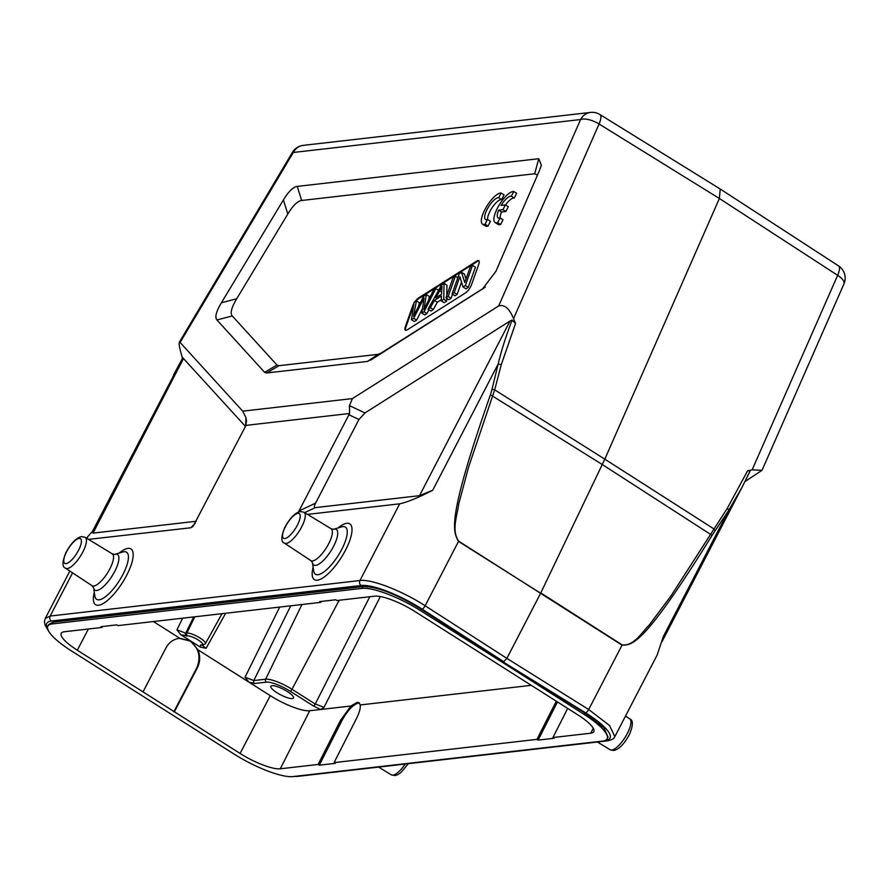 <?xml version="1.0" encoding="UTF-8"?>
<svg xmlns="http://www.w3.org/2000/svg" width="889" height="889" viewBox="0 0 889 889"><rect width="100%" height="100%" fill="white"/><g stroke="black" fill="none" stroke-linecap="round" stroke-linejoin="round"><path stroke-width="1.33" d="M744.96 481.582L762.062 470.27L752.116 469.892L747.649 470.737L727.369 508.197L671.151 595.674L649.414 624.834C641.569 632.624 633.979 646.292 622.144 644.869L540.79 592.93L604.82 459.157L713.834 528.866L715.156 530.711L728.791 510.219L727.369 508.197M179.3 342.209L180.123 342.454C178.389 341.587 179.011 346.299 181.989 356.6L182.501 358.334M747.649 470.737L750.205 470.826L742.382 486.639L728.791 510.219L663.327 636.513L657.127 655.06L614.821 736.67M750.027 471.026L742.382 486.639M513.553 318.584L599.075 124.004A14.58 5.79 -156.3 0 0 580.595 119.537A14.58 13.313 -96.5 0 1 590.563 112.425A14.58 14.58 0 0 1 599.919 114.525A14.58 4.723 121.8 0 1 599.075 124.004L719.379 198.48L604.82 459.157L494.684 389.86L501.229 364.768L515.531 323.507L513.553 318.584C509.353 308.427 504.396 304.216 498.673 305.938L352.455 398.583L242.708 411.163L180.123 342.454L293.303 152.475A14.58 1.167 -149.2 0 0 292.403 152.386L179.4 342.087M607.131 738.826A48.839 11.835 27.4 0 1 602.731 741.059L292.948 776.575A48.839 11.835 27.4 0 1 234.529 754.35L71.064 650.67A48.839 11.835 27.4 0 1 47.862 626.145A48.839 11.835 27.4 0 1 52.262 623.911L362.045 588.396A48.839 11.835 27.4 0 1 420.464 610.61L421.186 609.209L502.885 661.783L502.563 662.416L583.929 714.289A48.839 11.835 27.4 0 1 607.131 738.826L608.032 737.081L603.931 727.835L584.651 712.9L502.885 661.783L585.573 712.822A51.029 12.213 26.9 0 1 605.42 740.404A3.645 3.323 -96.5 0 0 607.431 740.859L607.431 740.859C611.899 739.915 614.377 738.492 614.855 736.603L609.554 725.513L588.685 709.511L622.044 645.147C632.901 645.258 644.714 643.814 712.1 535.367L715.156 530.711M92.523 531.244L87.489 537.012L87.144 538.545M88.511 539.379L190.846 527.766L193.057 526.421L245.364 426.598L246.564 421.175L245.909 417.486L245.675 425.964M72.565 572.838L50.162 616.044L45.217 618.555L44.45 621.5L45.061 625.134L48.562 631.001M304.638 512.642L315.351 507.619C313.917 507.741 313.995 506.252 315.573 503.163L299.004 510.931L349.588 413.496L245.931 425.375M299.004 510.931L298.471 512.031M307.505 514.387L399.694 503.819C407.151 502.263 418.152 497.74 432.721 490.239L419.519 495.673L510.064 320.996L364.946 412.941L349.41 405.617L352.455 398.583M92.078 532.1L93.012 533.111L196.302 521.265M245.464 426.409L182.845 357.856L92.034 532.178M242.708 411.163L245.909 417.486M752.116 469.892L837.638 275.312L719.379 198.48L720.246 189.024L838.527 265.878A14.58 4.856 -57 0 1 837.638 275.312A14.58 5.79 -156.3 0 1 843.928 283.969A14.58 14.58 0 0 0 838.527 265.878M622.178 644.881A3.645 1.222 -57.5 0 1 622.044 645.147L458.668 541.168C451.245 530.433 457.224 515.709 458.746 503.919L468.559 467.181L494.684 389.86L492.028 389.182L498.184 363.957C501.229 351.033 505.863 336.42 512.086 320.107L510.064 320.996M492.028 389.182L490.428 394.76C447.311 518.243 452.523 530.866 458.502 541.423L425.142 605.776C402.284 590.863 371.135 578.795 359.934 580.528L399.694 503.819M458.635 541.157A3.645 1.167 122.2 0 1 458.502 541.423L540.656 593.219L506.874 658.371L425.142 605.776A3.645 1.156 122.8 0 1 422.031 609.087L503.774 661.683L506.874 658.371L588.685 709.511A3.645 1.233 -58 0 1 585.573 712.822M421.186 609.221C396.405 594.019 376.992 586.484 362.956 586.629L53.184 622.144L48.762 624.4L47.862 626.145M315.351 507.619L419.519 495.673M315.573 503.163L358.945 419.486L364.946 412.941M512.086 320.107L515.531 323.507M349.588 413.496L349.41 405.617M301.649 200.481L297.248 186.401C293.17 186.957 288.558 191.468 283.402 199.947L287.803 214.027C292.959 205.548 297.571 201.036 301.649 200.481L534.7 173.755L537.523 175M485.216 287.136L381.125 353.1L378.103 354.333L279.013 365.69L276.979 365.035L232.262 315.928C229.973 313.261 231.462 307.527 236.718 298.748L221.394 302.771L283.402 199.947M221.394 302.771C216.138 311.561 214.649 317.284 216.938 319.962L232.262 315.928M276.979 365.035L264.622 372.324L216.938 319.962M264.622 372.324L266.667 372.98L279.013 365.69M378.103 354.333L367.557 361.412L266.667 372.98M367.557 361.412L381.125 353.1M484.872 287.436L370.58 360.178M482.016 289.57L495.929 271.301L539.423 170.599L541.368 165.232L538.756 158.709L534.7 173.755M297.248 186.401L538.756 158.709M236.718 298.748L287.803 214.027M413.996 303.227A7.29 2.4 -57.6 0 0 412.574 306.249L405.406 326.485A7.29 2.4 -57.6 0 0 405.395 330.175A7.29 2.4 -57.6 0 0 406.04 330.297A7.29 2.4 -57.6 0 0 407.251 329.808L465.636 292.814A7.29 2.4 -57.6 0 0 471.57 284.569L478.738 264.322A7.29 2.4 -57.6 0 0 478.749 260.633A7.29 2.4 -57.6 0 0 478.093 260.51A7.29 2.4 -57.6 0 0 476.893 260.999L418.508 297.993A7.29 2.4 -57.6 0 0 414.874 301.838M487.516 219.439L490.428 221.283L487.95 226.084A18.224 5.99 122.4 0 1 485.438 225.973L482.527 224.128A18.224 5.99 122.4 0 1 486.505 206.715A18.224 5.99 122.4 0 1 501.163 193.035L498.718 197.769A12.724 4.178 -57.6 0 0 488.428 207.059A12.724 4.178 -57.6 0 0 485.516 219.45A12.724 4.178 -57.6 0 0 487.516 219.439L485.038 224.239A18.224 5.99 122.4 0 1 482.527 224.128M487.572 219.483A12.724 4.178 122.4 0 1 492.784 206.704A12.724 4.178 122.4 0 1 501.618 199.614L498.718 197.769M501.163 193.035L504.074 194.88L501.618 199.614M500.118 217.883L503.03 219.727L500.551 224.517A18.224 5.99 122.4 0 1 498.04 224.406L495.14 222.561A18.224 5.99 122.4 0 1 499.107 205.159A18.224 5.99 122.4 0 1 513.764 191.479L511.319 196.213A12.724 4.178 -57.6 0 0 501.085 205.415L505.397 204.892L502.952 209.637L498.64 210.16A12.724 4.178 -57.6 0 0 498.118 217.894A12.724 4.178 -57.6 0 0 500.118 217.883L497.64 222.672A18.224 5.99 122.4 0 1 495.14 222.561M500.185 217.916A12.724 4.178 122.4 0 1 501.54 212.004L498.64 210.16M505.397 204.892L508.308 206.726L505.852 211.482L501.54 212.004M505.519 204.959A12.724 4.178 122.4 0 1 514.231 198.058L511.319 196.213M513.764 191.479L516.676 193.324L514.231 198.058M418.752 305.86L419.33 302.693L416.419 300.86L413.541 316.195L423.664 296.259L426.353 294.559L423.92 309.616L433.565 289.992L435.81 288.569L424.02 311.739L421.875 313.106L424.086 297.893L413.718 318.273L411.44 319.718L414.141 302.304L416.419 300.86A7.29 2.4 122.4 0 1 419.097 298.36L477.471 261.366A7.29 2.4 122.4 0 1 478.682 260.877A7.29 2.4 122.4 0 1 478.993 260.877M405.728 330.297A7.29 2.4 122.4 0 1 405.984 326.852L413.152 306.616A7.29 2.4 122.4 0 1 413.663 305.349M427.998 309.228L441.633 284.88L444.044 283.358L443.767 299.226L441.233 300.838L441.433 295.959L434.388 300.415L430.365 307.727L427.998 309.228L430.909 311.072L433.276 309.572L437.299 302.26L441.277 299.737M441.233 300.838L444.133 302.682L446.678 301.071L446.723 298.36M446.778 295.481L446.945 285.202L444.044 283.358M445.934 297.859L453.101 277.612L455.335 276.201L448.167 296.448L445.934 297.859L448.834 299.704L451.067 298.293L452.501 294.248M452.068 293.97L459.235 273.723L461.524 272.278L464.758 282.558L470.381 266.667L472.515 265.311L465.358 285.558L463.058 287.003L459.846 276.701L454.212 292.614L452.068 293.97L454.979 295.815L457.113 294.459L461.513 282.046M463.058 287.003L465.969 288.847L468.259 287.403L475.426 267.156L472.515 265.311M465.992 279.079L464.436 274.123L461.524 272.278M421.875 313.106L424.775 314.95L426.931 313.584L428.865 309.772M428.809 299.637L429.265 296.404L426.353 294.559M411.44 319.718L414.352 321.562L416.63 320.118L422.531 308.539M430.365 307.727L433.276 309.572M443.767 299.226L446.678 301.071M434.388 300.415L437.299 302.26M439.755 290.714L435.799 297.826L441.522 294.215L442.033 286.28L439.755 290.714L441.633 291.914M448.167 296.448L451.067 298.293M455.335 276.201L457.802 277.768M454.212 292.614L457.113 294.459M465.358 285.558L468.259 287.403M416.63 320.118L413.718 318.273M435.81 288.569L438.577 290.325M424.02 311.739L426.931 313.584M487.95 226.084L485.038 224.239M500.551 224.517L497.64 222.672M505.852 211.482L502.952 209.637M420.464 610.61L502.563 662.416M321.396 601.409L320.907 602.342L319.74 601.597L335.709 599.775L336.875 600.508L374.725 596.163A33.393 8.09 -152.6 0 1 414.896 611.51L577.683 714.756A33.393 8.09 -152.6 0 1 593.785 731.658A33.393 8.09 -152.6 0 1 590.763 733.203L552.914 737.537L554.08 738.27L538.112 740.104L536.945 739.37L334.086 762.629L335.253 763.362L319.284 765.196L318.118 764.462L280.268 768.796A33.393 8.09 -152.6 0 1 240.097 753.461L270.278 695.665A32.804 7.945 27.4 0 0 309.739 710.733L320.629 709.489L323.996 707.333L315.228 704.01A2.189 0.722 -57.6 0 1 313.384 705.944L290.158 691.209A19.736 4.778 27.4 0 0 266.411 682.141L254.598 683.497L248.864 682.085L270.278 695.665M320.907 602.342L118.048 625.6L116.881 624.856L100.913 626.689L102.079 627.434L64.23 631.768A33.393 8.09 -152.6 0 0 61.219 633.279A33.393 8.09 -152.6 0 0 77.31 650.215L143.007 691.875L165.965 647.903C169.11 642.236 173.711 639.024 179.778 638.269L179.422 638.313M153.408 621.544L179.778 638.269L190.535 640.902L200.325 647.103L200.525 645.014L201.725 644.881A8.801 2.134 27.4 0 0 202.103 644.803A8.801 2.134 27.4 0 0 197.858 639.758A8.801 2.134 27.4 0 0 187.69 635.968L180.745 634.69L190.535 640.902L197.98 649.815C200.436 655.971 200.236 661.972 197.358 667.817L174.4 711.789L143.007 691.875M174.4 711.789L240.097 753.461M313.384 705.944L320.629 709.489L350.944 706.01L357.156 702.31L358.934 702.632L360.201 704.955C360.634 708.155 359.4 712.656 356.511 718.445L334.086 762.629M567.693 708.422L552.914 737.537M557.481 701.943L538.112 740.104M536.945 739.37L556.314 701.21M359.478 703.121L358.345 703.066C352.977 704.633 347.432 710.611 341.709 721.023L319.284 765.196M350.944 706.01L340.543 720.279L318.118 764.462M287.325 691.531A12.757 3.089 -152.6 0 0 270.823 686.264A12.757 3.089 -152.6 0 0 276.979 692.72A12.757 3.089 -152.6 0 0 293.481 697.998A12.757 3.089 -152.6 0 0 287.325 691.531M254.598 683.497A2.189 2 83.5 0 1 253.798 680.563L245.042 677.196L248.864 682.085L197.98 649.815M200.325 647.103L206.092 648.292C202.825 646.103 201.87 644.769 203.225 644.281M186.49 636.102A2.189 2 83.5 0 1 185.69 633.168L176.933 629.801L180.745 634.69M173.811 711.856L196.769 667.883C201.225 656.993 198.936 648.025 189.935 640.969L179.189 638.335M102.568 626.501L102.079 627.434M296.215 776.197A3.645 3.323 83.5 0 0 297.659 776.386L293.748 776.486M89.922 539.334L89.567 540.023M47.673 628.823A51.029 12.513 27.9 0 1 51.418 621.011A3.645 3.323 83.5 0 1 50.162 616.044L359.934 580.528A3.645 3.323 -96.5 0 0 361.19 585.495L51.418 621.011M94.301 592.318A33.026 10.857 -57.6 0 0 97.257 605.276A33.026 10.857 -57.6 0 0 98.523 605.265A33.026 10.857 -57.6 0 0 125.916 576.705A33.026 10.857 -57.6 0 0 129.272 548.357A33.026 10.857 -57.6 0 0 128.016 548.369A33.026 10.857 -57.6 0 0 119.204 553.058M313.128 567.226A33.026 10.857 -57.6 0 0 316.084 580.195A33.026 10.857 -57.6 0 0 317.351 580.184A33.026 10.857 -57.6 0 0 344.743 551.613A33.026 10.857 -57.6 0 0 348.099 523.265A33.026 10.857 -57.6 0 0 346.843 523.277A33.026 10.857 -57.6 0 0 338.031 527.966M195.38 523.032L190.846 527.766M183.556 358.423L93.012 533.111M590.563 112.425L303.271 145.363A14.58 13.313 83.5 0 0 293.303 152.475L580.595 119.537L498.673 305.938M432.721 490.239L498.184 363.957L501.229 364.768M490.428 394.76L602.331 464.558L712.1 535.367M361.19 585.495A51.029 12.513 27.9 0 1 422.031 609.087M348.866 414.741L358.945 419.486M477.471 261.366L476.893 260.999M413.152 306.616L412.574 306.249M405.406 326.485L405.984 326.852M418.508 297.993L419.097 298.36M423.608 301.127L422.753 300.582M583.929 714.289L584.651 712.9M53.184 622.144L52.262 623.911M362.045 588.396L362.956 586.629M323.996 707.333L380.348 596.541M531.3 685.33L360.201 704.955M590.763 733.203L593.263 728.28M341.709 721.023L340.543 720.279M309.739 710.733L280.268 768.796M339.176 600.242L291.992 689.275A2.189 0.722 122.4 0 1 290.158 691.209M266.411 682.141A2.189 2 -96.5 0 1 265.622 679.207A21.925 5.312 27.4 0 1 291.992 689.275L315.228 704.01L369.78 596.741M290.759 605.798L253.798 680.563L265.622 679.207L301.96 604.509M279.702 607.065L245.042 677.196M206.092 648.292L225.673 613.254M200.525 645.014A2.189 2 83.5 0 0 201.759 645.303L202.57 644.614M201.759 645.303L202.959 645.17A2.189 2 -96.5 0 1 201.725 644.881M187.69 635.968A2.189 2 -96.5 0 1 186.89 633.024L194.791 616.799M193.724 616.922L185.69 633.168L186.89 633.024A10.99 2.667 27.4 0 1 198.569 637.146A10.99 2.667 27.4 0 1 205.403 643.658L221.994 613.677M182.667 618.188L176.933 629.801M197.358 667.817L196.769 667.883M88.389 629.001L77.31 650.215M124.071 551.713A27.926 9.179 -57.6 0 0 122.838 551.969L114.703 554.403A21.047 6.923 122.4 0 1 114.992 554.325A21.047 6.923 122.4 0 1 115.614 554.214A21.047 6.923 122.4 0 1 114.759 571.371A21.047 6.923 122.4 0 1 97.434 590.363A21.047 6.923 122.4 0 1 96.812 590.474A21.047 6.923 122.4 0 1 93.601 587.673L94.867 596.075A27.926 9.179 -57.6 0 0 98.068 599.819A27.926 9.179 -57.6 0 0 99.135 599.808A27.926 9.179 -57.6 0 0 122.926 574.461A27.926 9.179 -57.6 0 0 125.138 551.702A27.926 9.179 -57.6 0 0 124.071 551.713M112.247 553.825L85.188 537.356A18.291 6.012 122.4 0 1 81.755 553.969A18.291 6.012 122.4 0 1 67.264 568.571A18.291 6.012 122.4 0 1 66.364 568.549A18.291 6.012 122.4 0 1 65.597 568.238L92.034 585.695A18.869 6.201 -57.6 0 0 93.745 586.029A18.869 6.201 -57.6 0 0 94.301 585.929A18.869 6.201 -57.6 0 0 109.025 570.394A18.869 6.201 -57.6 0 0 112.247 553.825L114.692 554.414M66.03 563.615A14.646 4.812 122.4 0 1 65.308 563.593A14.646 4.812 122.4 0 1 67.075 550.858A14.646 4.812 122.4 0 1 79.11 538.39A14.646 4.812 122.4 0 1 79.832 538.412A14.646 4.812 122.4 0 1 78.065 551.158A14.646 4.812 122.4 0 1 66.03 563.615M342.898 526.621A27.926 9.179 -57.6 0 0 341.665 526.877L333.531 529.311A21.047 6.923 122.4 0 1 333.82 529.233A21.047 6.923 122.4 0 1 334.442 529.122A21.047 6.923 122.4 0 1 333.586 546.279A21.047 6.923 122.4 0 1 316.262 565.271A21.047 6.923 122.4 0 1 315.639 565.393A21.047 6.923 122.4 0 1 312.428 562.581L313.695 570.982A27.926 9.179 -57.6 0 0 316.895 574.727A27.926 9.179 -57.6 0 0 317.962 574.727A27.926 9.179 -57.6 0 0 341.754 549.369A27.926 9.179 -57.6 0 0 343.965 526.61A27.926 9.179 -57.6 0 0 342.898 526.621M331.075 528.733L304.016 512.264A18.291 6.012 122.4 0 1 300.582 528.877A18.291 6.012 122.4 0 1 286.091 543.479A18.291 6.012 122.4 0 1 285.191 543.457A18.291 6.012 122.4 0 1 284.424 543.146L310.861 560.603A18.869 6.201 -57.6 0 0 312.572 560.948A18.869 6.201 -57.6 0 0 313.128 560.848A18.869 6.201 -57.6 0 0 327.852 545.301A18.869 6.201 -57.6 0 0 331.075 528.733L333.519 529.322M284.858 538.534A14.646 4.812 122.4 0 1 284.136 538.512A14.646 4.812 122.4 0 1 285.902 525.766A14.646 4.812 122.4 0 1 297.937 513.309A14.646 4.812 122.4 0 1 298.66 513.32A14.646 4.812 122.4 0 1 296.893 526.066A14.646 4.812 122.4 0 1 284.858 538.534M629.745 718.868C633.324 720.279 633.212 725.491 629.423 734.503C624.145 744.126 618.922 749.449 613.743 750.494L610.154 749.749A18.291 6.012 -57.6 0 0 611.754 750.038A18.291 6.012 -57.6 0 0 612.477 749.894A18.291 6.012 -57.6 0 0 626.612 734.803A18.291 6.012 -57.6 0 0 629.745 718.868L625.5 716.067M408.295 763.695L401.061 772.408L397.616 774.752L394.916 775.586L391.327 774.841A18.291 6.012 -57.6 0 0 392.927 775.13A18.291 6.012 -57.6 0 0 393.649 774.986A18.291 6.012 -57.6 0 0 405.217 764.051M843.928 283.969L762.106 470.148M742.371 486.65L662.049 641.614M607.431 740.859L297.659 776.386M45.183 618.622L69.853 571.049M86.8 538.334L87.489 537.012M173.577 374.88L182.745 357.889M303.271 145.363A14.58 14.58 0 0 0 292.403 152.386M599.897 114.514L720.201 189.001M202.959 645.17L205.403 643.658M92.034 585.695L93.601 587.673M85.188 537.356L81.599 536.612C76.398 537.667 71.142 543.046 65.853 552.747C62.163 562.037 62.086 567.204 65.597 568.238M310.861 560.603L312.428 562.593M304.016 512.264L300.426 511.531C295.226 512.575 289.97 517.954 284.68 527.655C280.991 536.945 280.913 542.112 284.424 543.146M610.154 749.749L597.441 742.015M391.327 774.841L378.614 767.096"/></g></svg>
